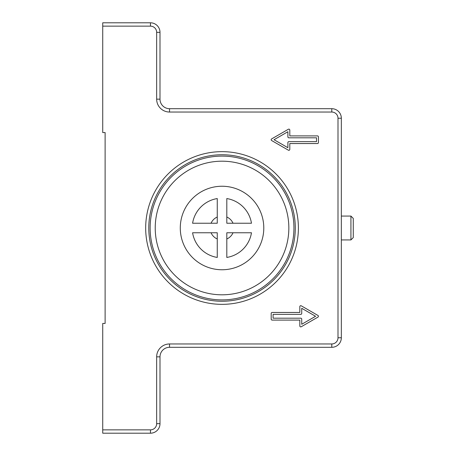 <?xml version="1.0" encoding="UTF-8"?>
<svg xmlns="http://www.w3.org/2000/svg" width="456" height="456" viewBox="0 0 456 456"><rect width="100%" height="100%" fill="white"/><g stroke="black" fill="none" stroke-linecap="round" stroke-linejoin="round"><path stroke-width="0.68" d="M350.926 239.93L353.269 237.587L353.269 218.413L350.926 216.07L350.926 239.93L341.339 239.93M263.79 228A41.758 41.758 0 0 1 222.032 269.758A41.758 41.758 0 0 1 180.28 228A41.758 41.758 0 0 1 222.032 186.242A41.758 41.758 0 0 1 263.79 228M155.228 228A66.81 66.81 0 0 1 222.032 161.19A66.81 66.81 0 0 1 288.842 228A66.81 66.81 0 0 1 222.032 294.81A66.81 66.81 0 0 1 155.228 228M295.288 228A73.251 73.251 0 0 1 222.032 301.251A73.251 73.251 0 0 1 148.781 228A73.251 73.251 0 0 1 222.032 154.749A73.251 73.251 0 0 1 295.288 228M298.389 228A76.351 76.351 0 0 1 222.032 304.351A76.351 76.351 0 0 1 145.681 228A76.351 76.351 0 0 1 222.032 151.648A76.351 76.351 0 0 1 298.389 228M273.098 314.372L273.098 318.191L300.772 318.191A0.952 0.952 0 0 1 301.729 319.149L301.729 324.273L315.569 316.282L301.729 308.296L301.729 313.42A0.952 0.952 0 0 1 300.772 314.372L273.098 314.372M102.731 26.14L102.731 132.559L105.119 132.559L105.119 323.441L102.731 323.441L102.731 433.2L150.451 433.2A9.542 9.542 0 0 0 159.999 423.658L159.999 356.848A9.542 9.542 0 0 1 169.541 347.301L331.791 347.301A9.542 9.542 0 0 0 341.339 337.759L341.339 118.241A9.542 9.542 0 0 0 331.791 108.699L169.541 108.699A9.542 9.542 0 0 1 159.999 99.151L159.999 32.342A9.542 9.542 0 0 0 150.451 22.8L102.731 22.8L102.731 26.14L150.451 26.14A6.202 6.202 0 0 1 156.659 32.342L156.659 99.151A12.882 12.882 0 0 0 169.541 112.039L331.791 112.039A6.202 6.202 0 0 1 337.999 118.241L337.999 337.759A6.202 6.202 0 0 1 331.791 343.961L169.541 343.961A12.882 12.882 0 0 0 156.659 356.848L156.659 423.658A6.202 6.202 0 0 1 150.451 429.86L102.731 429.86M288.842 137.809A0.952 0.952 0 0 1 287.89 136.851L287.89 131.727L274.05 139.718L287.89 147.704L287.89 142.58A0.952 0.952 0 0 1 288.842 141.628L316.521 141.628L316.521 137.809L288.842 137.809M271.189 313.42A0.952 0.952 0 0 1 272.141 312.468L299.82 312.468L299.82 306.643A0.952 0.952 0 0 1 301.251 305.816L317.952 315.455A0.952 0.952 0 0 1 317.952 317.108L301.251 326.752A0.952 0.952 0 0 1 299.82 325.926L299.82 320.101L272.141 320.101A0.952 0.952 0 0 1 271.189 319.149L271.189 313.42M289.799 130.074L289.799 135.899L317.479 135.899A0.952 0.952 0 0 1 318.43 136.851L318.43 142.58A0.952 0.952 0 0 1 317.479 143.532L289.799 143.532L289.799 149.357A0.952 0.952 0 0 1 288.369 150.184L271.662 140.545A0.952 0.952 0 0 1 271.662 138.892L288.369 129.248A0.952 0.952 0 0 1 289.799 130.074M217.261 238.978A11.97 11.97 0 0 1 211.06 232.771M217.261 257.44A29.828 29.828 0 0 1 192.592 232.771L217.261 232.771L217.261 257.44M226.809 257.44L226.809 232.771L251.478 232.771A29.828 29.828 0 0 1 226.809 257.44M192.592 223.229A29.828 29.828 0 0 1 217.261 198.559L217.261 223.229L192.592 223.229M226.809 198.559A29.828 29.828 0 0 1 251.478 223.229L226.809 223.229L226.809 198.559M211.06 223.229A11.97 11.97 0 0 1 217.261 217.022M226.809 217.022A11.97 11.97 0 0 1 233.01 223.229M233.01 232.771A11.97 11.97 0 0 1 226.809 238.978M293.938 228A71.9 71.9 0 0 1 222.032 299.9A71.9 71.9 0 0 1 150.132 228A71.9 71.9 0 0 1 222.032 156.1A71.9 71.9 0 0 1 293.938 228M150.451 429.86L150.451 433.2M156.659 423.658L159.999 423.658M150.451 22.8L150.451 26.14M156.659 356.848L159.999 356.848M159.999 32.342L156.659 32.342M169.541 343.961L169.541 347.301M159.999 99.151L156.659 99.151M331.791 343.961L331.791 347.301M169.541 108.699L169.541 112.039M337.999 337.759L341.339 337.759M331.791 108.699L331.791 112.039M337.999 118.241L341.339 118.241M341.339 216.07L350.926 216.07"/></g></svg>
